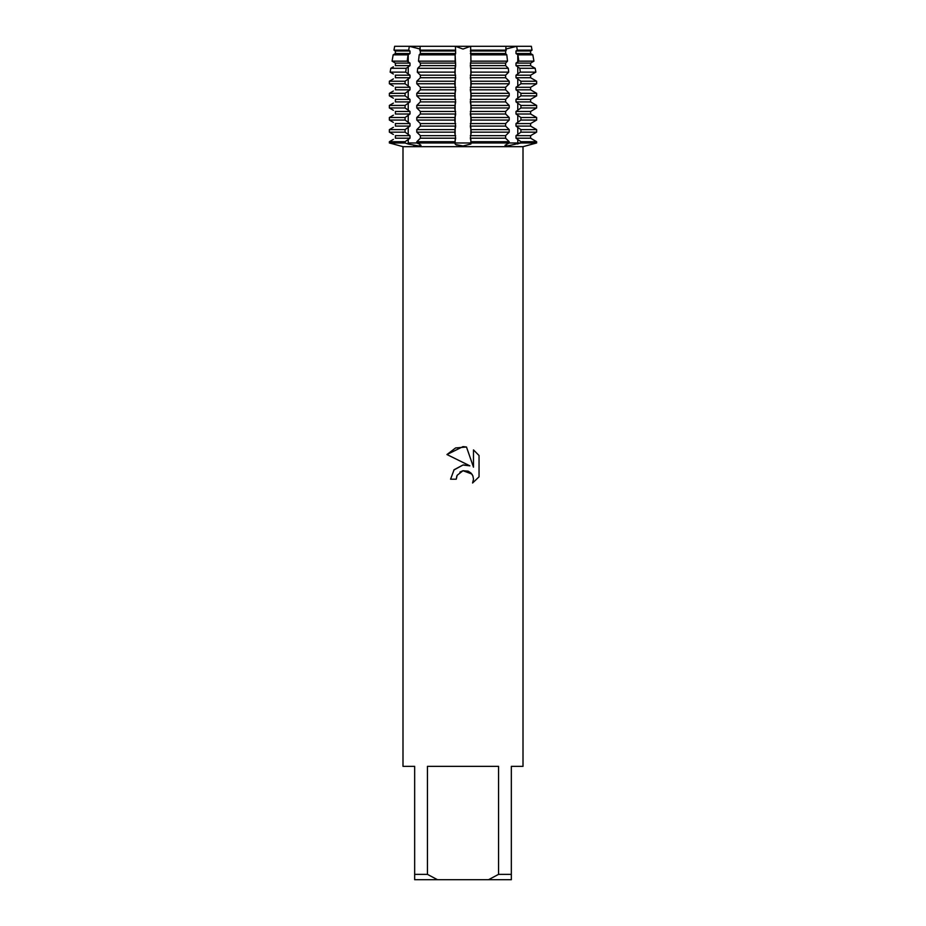 <?xml version="1.0" encoding="UTF-8"?>
<svg xmlns="http://www.w3.org/2000/svg" width="926" height="926" viewBox="0 0 926 926"><rect width="100%" height="100%" fill="white"/><g stroke="black" fill="none" stroke-linecap="round" stroke-linejoin="round"><path stroke-width="1.39" d="M505.295 145.66L507.355 145.961L505.006 145.301L509.196 142.974L536.629 142.974L528.376 145.197M393.376 139.386L389.371 141.713L389.371 142.974L393.365 144.028L389.371 142.974L405.079 142.974L408.216 144.028L405.079 142.974L405.079 141.713L409.998 138.194L409.998 135.659L405.079 132.152L405.079 129.617L409.998 126.098L409.998 123.563L405.079 120.056L405.079 117.521L409.998 114.002L409.998 111.467L405.079 107.96L405.079 105.425L409.998 101.906L409.998 99.371L405.079 95.864L405.079 93.329L409.998 89.822L409.998 87.287L405.079 83.768L405.079 81.233L409.998 77.726L409.998 75.191L405.681 72.124L406.213 68.304L409.998 65.63L409.998 63.095L407.197 61.151L408.053 54.842L409.998 53.534L409.998 50.999L408.713 50.166L409.304 46.3L394.65 46.3L393.978 50.166L395.39 50.999L393.978 50.166L394.65 46.3L409.304 46.3L419.802 48.951L409.304 46.3L455.407 46.3L463 49.043L470.593 46.3L463 49.043L455.407 46.3L516.696 46.3L517.287 50.166L516.002 50.999L516.002 53.534L517.947 54.842L518.803 61.151L516.002 63.095L516.002 65.63L519.787 68.304L520.319 72.124L516.002 75.191L516.002 77.726L520.921 81.233L520.921 83.768L516.002 87.287L516.002 89.822L520.921 93.329L520.921 95.864L516.002 99.371L516.002 101.906L520.921 105.425L520.921 107.96L516.002 111.467L516.002 114.002L520.921 117.521L520.921 120.056L516.002 123.563L516.002 126.098L520.921 129.617L520.921 132.152L516.002 135.659L516.002 138.194L520.921 141.713L520.921 142.974L507.355 145.961M419.304 144.028L420.994 145.301L418.645 145.961L408.216 144.028A34.1 24.111 -90 0 0 408.227 142.974L416.804 142.974L419.304 144.028M413.656 145.417L415.913 145.764M416.399 145.822L418.645 145.961M399.06 145.602L393.365 144.028L402.995 146.678L523.005 146.678L536.629 142.974L471.299 142.974L509.196 142.974L509.196 141.713L505.619 138.194L505.619 135.659L509.196 132.152L509.196 129.617L505.619 126.098L505.619 123.563L509.196 120.056L509.196 117.521L505.619 114.002L505.619 111.467L509.196 107.96L509.196 105.425L505.619 101.906L505.619 99.371L509.196 95.864L509.196 93.329L505.619 89.822L505.619 87.287L509.196 83.768L509.196 81.233L505.619 77.726L505.619 75.191L508.71 72.124L508.293 68.304L505.619 65.63L505.619 63.095L507.506 61.151L506.811 54.842L505.619 53.534L505.966 46.3L470.593 46.3L470.987 61.151L470.339 65.63L471.207 72.124L470.339 77.726L471.299 83.768L470.339 89.822L471.299 95.864L470.339 101.906L471.299 107.96L470.339 114.002L471.299 120.056L470.339 126.098L471.299 132.152L470.339 138.194L471.299 142.974L455.152 142.974L455.152 144.028L454.701 142.974L471.299 142.974L470.848 144.028L463 145.961L455.638 144.549M455.858 144.688L457.062 145.197M458.648 145.59L460.43 145.845M461.414 145.914L462.167 145.949M526.94 145.602L526.13 145.845M516.696 46.3L531.35 46.3L532.022 50.166L531.35 46.3L516.696 46.3L506.198 48.951L516.696 46.3M463 470.721L457.166 475.281L456.252 479.193L450.58 479.193L454.099 469.725L463 465.002L469.876 465.836L446.957 454.539L463 446.621L466.484 447.003L473.487 467.167L473.487 449.897L479.043 455.523L479.043 476.821L472.596 483.002L473.51 479.147L472.85 475.837L470.987 473.047L468.186 471.172L463 470.721L471.82 474.019M498.558 874.364L488.546 879.7L437.454 879.7L427.442 874.364L427.442 766.358L498.558 766.358L498.558 874.364L511.337 874.364L511.337 766.358L523.005 766.358L523.005 146.678M463 145.961L463.683 145.961M464.597 145.914L465.523 145.845M456.252 479.193L456.831 476.033M472.596 483.002L479.043 476.821M469.876 465.836L463.602 464.933M463 465.002L453.821 470.049M459.921 472.086L462.954 470.732M471.855 474.066L472.295 474.725M479.043 455.523L473.487 449.897M466.484 447.003L455.58 447.952L446.957 454.539M405.079 142.974L389.371 142.974M419.189 54.842L420.381 53.534L420.034 46.3L455.407 46.3L455.661 53.534L455.129 54.842L419.189 54.842L418.494 61.151L420.381 63.095L420.381 65.63L417.707 68.304L417.29 72.124L420.381 75.191L420.381 77.726L416.804 81.233L416.804 83.768L420.381 87.287L420.381 89.822L416.804 93.329L416.804 95.864L420.381 99.371L420.381 101.906L416.804 105.425L416.804 107.96L420.381 111.467L420.381 114.002L416.804 117.521L416.804 120.056L420.381 123.563L420.381 126.098L416.804 129.617L416.804 132.152L420.381 135.659L420.381 138.194L416.804 141.713L416.804 142.974L454.701 142.974L455.661 138.194L454.701 132.152L455.661 126.098L454.701 120.056L455.661 114.002L454.701 107.96L455.661 101.906L454.701 95.864L455.661 89.822L454.701 83.768L455.661 77.726L454.793 72.124L455.661 65.63L455.129 54.842M402.995 146.678L402.995 766.358L414.663 766.358L414.663 879.7L437.454 879.7M488.546 879.7L511.337 879.7L511.337 874.364M414.663 874.364L427.442 874.364M536.629 142.974L536.629 141.713L530.61 138.194L530.61 135.659L536.629 132.152L536.629 129.617L530.61 126.098L530.61 123.563L536.629 120.056L536.629 117.521L530.61 114.002L530.61 111.467L536.629 107.96L536.629 105.425L530.61 101.906L530.61 99.371L536.629 95.864L536.629 93.329L530.61 89.822L530.61 87.287L536.629 83.768L536.629 81.233L530.61 77.726L530.61 75.191L535.853 72.124L535.182 68.304L530.61 65.63L530.61 63.095L533.932 61.151L532.832 54.842L530.61 53.534L530.61 50.999L532.022 50.166L530.61 50.999L516.002 50.999M516.002 53.534L530.61 53.534L532.624 54.727M532.624 61.903L530.61 63.095L516.002 63.095M516.002 65.63L530.61 65.63L532.624 66.811M532.624 73.999L530.61 75.191L516.002 75.191M516.002 77.726L530.61 77.726L532.624 78.907M532.624 86.095L530.61 87.287L516.002 87.287M516.002 89.822L530.61 89.822L532.624 91.003M532.624 98.191L530.61 99.371L516.002 99.371M516.002 101.906L530.61 101.906L532.624 103.099M532.624 110.287L530.61 111.467L516.002 111.467M516.002 114.002L530.61 114.002L532.624 115.194M532.624 122.382L530.61 123.563L516.002 123.563M516.002 126.098L530.61 126.098L532.624 127.29M532.624 134.467L530.61 135.659L516.002 135.659M516.002 138.194L530.61 138.194L532.624 139.386M455.152 139.386L455.152 142.974L408.227 142.974L408.227 139.386M393.376 54.727L395.39 53.534L393.168 54.842L392.068 61.151L395.39 63.095L393.376 61.903M393.376 66.811L390.818 68.304L390.147 72.124L393.376 73.999M393.376 78.907L389.371 81.233L389.371 83.768L393.376 86.095M393.376 91.003L389.371 93.329L389.371 95.864L393.376 98.191M393.376 103.099L389.371 105.425L389.371 107.96L393.376 110.287M393.376 115.194L389.371 117.521L389.371 120.056L393.376 122.382M393.376 127.29L389.371 129.617L389.371 132.152L393.376 134.467M409.998 50.999L395.39 50.999L395.39 53.534L409.998 53.534M409.998 63.095L395.39 63.095L395.39 65.63L409.998 65.63M409.998 75.191L395.39 75.191L395.39 77.726L409.998 77.726M409.998 87.287L395.39 87.287L395.39 89.822L409.998 89.822M409.998 99.371L395.39 99.371L395.39 101.906L409.998 101.906M409.998 111.467L395.39 111.467L395.39 114.002L409.998 114.002M409.998 123.563L395.39 123.563L395.39 126.098L409.998 126.098M409.998 135.659L395.39 135.659L395.39 138.194L409.998 138.194M405.079 141.713L389.371 141.713M454.701 141.713L416.804 141.713M509.196 141.713L471.299 141.713M536.629 141.713L520.921 141.713M420.381 138.194L455.661 138.194M470.339 138.194L505.619 138.194M420.381 135.659L455.661 135.659M470.339 135.659L505.619 135.659M389.371 132.152L405.079 132.152M416.804 132.152L454.701 132.152M471.299 132.152L509.196 132.152M520.921 132.152L536.629 132.152M405.079 129.617L389.371 129.617M454.701 129.617L416.804 129.617M509.196 129.617L471.299 129.617M536.629 129.617L520.921 129.617M420.381 126.098L455.661 126.098M470.339 126.098L505.619 126.098M420.381 123.563L455.661 123.563M470.339 123.563L505.619 123.563M389.371 120.056L405.079 120.056M416.804 120.056L454.701 120.056M471.299 120.056L509.196 120.056M520.921 120.056L536.629 120.056M405.079 117.521L389.371 117.521M454.701 117.521L416.804 117.521M509.196 117.521L471.299 117.521M536.629 117.521L520.921 117.521M420.381 114.002L455.661 114.002M470.339 114.002L505.619 114.002M420.381 111.467L455.661 111.467M470.339 111.467L505.619 111.467M389.371 107.96L405.079 107.96M416.804 107.96L454.701 107.96M471.299 107.96L509.196 107.96M520.921 107.96L536.629 107.96M405.079 105.425L389.371 105.425M454.701 105.425L416.804 105.425M509.196 105.425L471.299 105.425M536.629 105.425L520.921 105.425M420.381 101.906L455.661 101.906M470.339 101.906L505.619 101.906M420.381 99.371L455.661 99.371M470.339 99.371L505.619 99.371M389.371 95.864L405.079 95.864M416.804 95.864L454.701 95.864M471.299 95.864L509.196 95.864M520.921 95.864L536.629 95.864M405.079 93.329L389.371 93.329M454.701 93.329L416.804 93.329M509.196 93.329L471.299 93.329M536.629 93.329L520.921 93.329M420.381 89.822L455.661 89.822M470.339 89.822L505.619 89.822M420.381 87.287L455.661 87.287M470.339 87.287L505.619 87.287M389.371 83.768L405.079 83.768M416.804 83.768L454.701 83.768M471.299 83.768L509.196 83.768M520.921 83.768L536.629 83.768M405.079 81.233L389.371 81.233M454.701 81.233L416.804 81.233M509.196 81.233L471.299 81.233M536.629 81.233L520.921 81.233M420.381 77.726L455.661 77.726M470.339 77.726L505.619 77.726M420.381 75.191L455.661 75.191M470.339 75.191L505.619 75.191M390.147 72.124L405.681 72.124M417.29 72.124L454.793 72.124M471.207 72.124L508.71 72.124M520.319 72.124L535.853 72.124M406.213 68.304L390.818 68.304M454.863 68.304L417.707 68.304M508.293 68.304L471.137 68.304M535.182 68.304L519.787 68.304M420.381 65.63L455.661 65.63M470.339 65.63L505.619 65.63M420.381 63.095L455.661 63.095M470.339 63.095L505.619 63.095M392.068 61.151L407.197 61.151M418.494 61.151L455.013 61.151M470.987 61.151L507.506 61.151M518.803 61.151L533.932 61.151M408.053 54.842L393.168 54.842M506.811 54.842L470.871 54.842M532.832 54.842L517.947 54.842M420.381 53.534L455.661 53.534M470.339 53.534L505.619 53.534M393.978 50.166L408.713 50.166M419.675 50.166L455.245 50.166M470.755 50.166L506.325 50.166M517.287 50.166L532.022 50.166M420.381 50.999L455.661 50.999M470.339 50.999L505.619 50.999M517.773 139.386L517.773 142.974A34.1 24.111 -90 0 0 517.784 144.028M470.848 139.386L470.848 144.028M470.848 61.903L470.848 54.727M470.848 73.999L470.848 66.811M470.848 86.095L470.848 78.907M470.848 98.191L470.848 91.003M470.848 110.287L470.848 103.099M470.848 122.382L470.848 115.194M470.848 134.467L470.848 127.29M455.152 134.467L455.152 127.29M455.152 122.382L455.152 115.194M455.152 110.287L455.152 103.099M455.152 98.191L455.152 91.003M455.152 86.095L455.152 78.907M455.152 73.999L455.152 66.811M455.152 61.903L455.152 54.727M408.227 134.467L408.227 127.29M408.227 122.382L408.227 115.194M408.227 110.287L408.227 103.099M408.227 98.191L408.227 91.003M408.227 86.095L408.227 78.907M408.227 73.999L408.227 66.811M408.227 61.903L408.227 54.727M517.773 61.903L517.773 54.727M517.773 73.999L517.773 66.811M517.773 86.095L517.773 78.907M517.773 98.191L517.773 91.003M517.773 110.287L517.773 103.099M517.773 122.382L517.773 115.194M517.773 134.467L517.773 127.29"/></g></svg>
